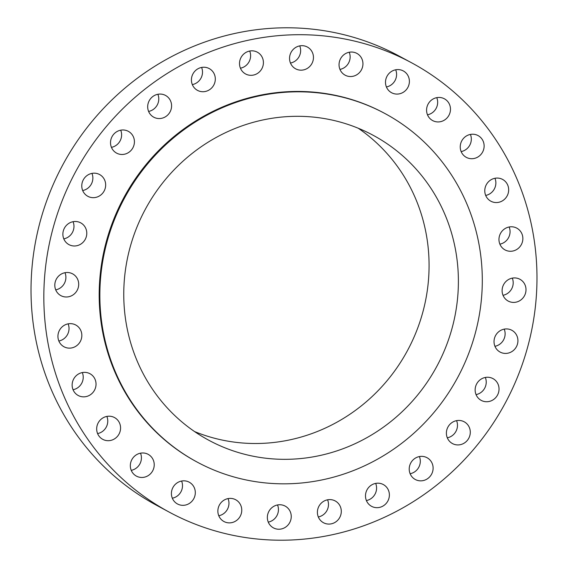 <?xml version="1.0" encoding="UTF-8"?>
<svg xmlns="http://www.w3.org/2000/svg" width="568" height="568" viewBox="0 0 568 568"><rect width="100%" height="100%" fill="white"/><g stroke="black" fill="none" stroke-linecap="round" stroke-linejoin="round"><path stroke-width="0.85" d="M477.894 135.489A12.375 11.829 118.4 0 0 461.727 140.935A12.375 11.829 118.4 0 0 466.307 157.35A12.375 11.829 118.4 0 0 466.47 157.442A12.375 11.829 118.4 0 0 482.637 151.997A12.375 11.829 118.4 0 0 478.057 135.574A12.375 11.829 118.4 0 0 477.894 135.489M502.431 179.332A12.375 11.829 118.4 0 0 486.272 184.778A12.375 11.829 118.4 0 0 490.844 201.193A12.375 11.829 118.4 0 0 491.008 201.285A12.375 11.829 118.4 0 0 507.174 195.839A12.375 11.829 118.4 0 0 502.602 179.424A12.375 11.829 118.4 0 0 502.431 179.332M516.631 228.052A12.375 11.829 118.4 0 0 500.465 233.491A12.375 11.829 118.4 0 0 505.037 249.913A12.375 11.829 118.4 0 0 505.2 249.998A12.375 11.829 118.4 0 0 521.367 244.552A12.375 11.829 118.4 0 0 516.795 228.137A12.375 11.829 118.4 0 0 516.631 228.052M519.763 279.193A12.375 11.829 118.4 0 0 503.603 284.632A12.375 11.829 118.4 0 0 508.175 301.054A12.375 11.829 118.4 0 0 508.339 301.139A12.375 11.829 118.4 0 0 524.505 295.701A12.375 11.829 118.4 0 0 519.933 279.279A12.375 11.829 118.4 0 0 519.763 279.193M511.69 330.2A12.375 11.829 118.4 0 0 495.523 335.645A12.375 11.829 118.4 0 0 500.096 352.061A12.375 11.829 118.4 0 0 500.259 352.146A12.375 11.829 118.4 0 0 516.426 346.707A12.375 11.829 118.4 0 0 511.853 330.285A12.375 11.829 118.4 0 0 511.69 330.2M492.797 378.515A12.375 11.829 118.4 0 0 476.637 383.954A12.375 11.829 118.4 0 0 481.21 400.376A12.375 11.829 118.4 0 0 481.373 400.461A12.375 11.829 118.4 0 0 497.54 395.023A12.375 11.829 118.4 0 0 492.967 378.6A12.375 11.829 118.4 0 0 492.797 378.515M464.049 421.712A12.375 11.829 118.4 0 0 447.882 427.157A12.375 11.829 118.4 0 0 452.462 443.572A12.375 11.829 118.4 0 0 452.625 443.658A12.375 11.829 118.4 0 0 468.792 438.219A12.375 11.829 118.4 0 0 464.212 421.797A12.375 11.829 118.4 0 0 464.049 421.712M426.88 457.63A12.375 11.829 118.4 0 0 410.714 463.069A12.375 11.829 118.4 0 0 415.286 479.491A12.375 11.829 118.4 0 0 415.449 479.577A12.375 11.829 118.4 0 0 431.616 474.131A12.375 11.829 118.4 0 0 427.044 457.716A12.375 11.829 118.4 0 0 426.88 457.63M383.151 484.461A12.375 11.829 118.4 0 0 366.985 489.9A12.375 11.829 118.4 0 0 371.557 506.322A12.375 11.829 118.4 0 0 371.728 506.407A12.375 11.829 118.4 0 0 387.887 500.962A12.375 11.829 118.4 0 0 383.315 484.547A12.375 11.829 118.4 0 0 383.151 484.461M335.056 500.862A12.375 11.829 118.4 0 0 318.896 506.308A12.375 11.829 118.4 0 0 323.469 522.723A12.375 11.829 118.4 0 0 323.632 522.808A12.375 11.829 118.4 0 0 339.799 517.37A12.375 11.829 118.4 0 0 335.219 500.948A12.375 11.829 118.4 0 0 335.056 500.862M285.015 506.017A12.375 11.829 118.4 0 0 268.849 511.456A12.375 11.829 118.4 0 0 273.421 527.878A12.375 11.829 118.4 0 0 273.584 527.963A12.375 11.829 118.4 0 0 289.751 522.517A12.375 11.829 118.4 0 0 285.179 506.102A12.375 11.829 118.4 0 0 285.015 506.017M235.521 499.655A12.375 11.829 118.4 0 0 219.362 505.101A12.375 11.829 118.4 0 0 223.934 521.516A12.375 11.829 118.4 0 0 224.097 521.601A12.375 11.829 118.4 0 0 240.264 516.163A12.375 11.829 118.4 0 0 235.692 499.741A12.375 11.829 118.4 0 0 235.521 499.655M189.073 482.104A12.375 11.829 118.4 0 0 172.906 487.55A12.375 11.829 118.4 0 0 177.486 503.965A12.375 11.829 118.4 0 0 177.649 504.057A12.375 11.829 118.4 0 0 193.816 498.612A12.375 11.829 118.4 0 0 189.236 482.196A12.375 11.829 118.4 0 0 189.073 482.104M147.992 454.244A12.375 11.829 118.4 0 0 131.826 459.69A12.375 11.829 118.4 0 0 136.398 476.112A12.375 11.829 118.4 0 0 136.569 476.197A12.375 11.829 118.4 0 0 152.728 470.751A12.375 11.829 118.4 0 0 148.156 454.336A12.375 11.829 118.4 0 0 147.992 454.244M114.338 417.473A12.375 11.829 118.4 0 0 98.172 422.919A12.375 11.829 118.4 0 0 102.744 439.334A12.375 11.829 118.4 0 0 102.907 439.419A12.375 11.829 118.4 0 0 119.074 433.98A12.375 11.829 118.4 0 0 114.502 417.558A12.375 11.829 118.4 0 0 114.338 417.473M89.794 373.63A12.375 11.829 118.4 0 0 73.634 379.069A12.375 11.829 118.4 0 0 78.207 395.491A12.375 11.829 118.4 0 0 78.37 395.576A12.375 11.829 118.4 0 0 94.537 390.138A12.375 11.829 118.4 0 0 89.964 373.716A12.375 11.829 118.4 0 0 89.794 373.63M75.601 324.917A12.375 11.829 118.4 0 0 59.434 330.356A12.375 11.829 118.4 0 0 64.014 346.778A12.375 11.829 118.4 0 0 64.177 346.863A12.375 11.829 118.4 0 0 80.344 341.418A12.375 11.829 118.4 0 0 75.764 325.002A12.375 11.829 118.4 0 0 75.601 324.917M72.463 273.769A12.375 11.829 118.4 0 0 56.303 279.215A12.375 11.829 118.4 0 0 60.875 295.63A12.375 11.829 118.4 0 0 61.039 295.722A12.375 11.829 118.4 0 0 77.205 290.276A12.375 11.829 118.4 0 0 72.633 273.861A12.375 11.829 118.4 0 0 72.463 273.769M80.542 222.762A12.375 11.829 118.4 0 0 64.376 228.208A12.375 11.829 118.4 0 0 68.955 244.623A12.375 11.829 118.4 0 0 69.118 244.709A12.375 11.829 118.4 0 0 85.285 239.27A12.375 11.829 118.4 0 0 80.706 222.848A12.375 11.829 118.4 0 0 80.542 222.762M99.428 174.447A12.375 11.829 118.4 0 0 83.269 179.893A12.375 11.829 118.4 0 0 87.841 196.308A12.375 11.829 118.4 0 0 88.004 196.4A12.375 11.829 118.4 0 0 104.171 190.954A12.375 11.829 118.4 0 0 99.599 174.539A12.375 11.829 118.4 0 0 99.428 174.447M128.183 131.251A12.375 11.829 118.4 0 0 112.017 136.696A12.375 11.829 118.4 0 0 116.589 153.112A12.375 11.829 118.4 0 0 116.752 153.204A12.375 11.829 118.4 0 0 132.919 147.758A12.375 11.829 118.4 0 0 128.347 131.336A12.375 11.829 118.4 0 0 128.183 131.251M165.352 95.339A12.375 11.829 118.4 0 0 149.185 100.777A12.375 11.829 118.4 0 0 153.765 117.2A12.375 11.829 118.4 0 0 153.928 117.285A12.375 11.829 118.4 0 0 170.095 111.839A12.375 11.829 118.4 0 0 165.515 95.424A12.375 11.829 118.4 0 0 165.352 95.339M209.081 68.508A12.375 11.829 118.4 0 0 192.914 73.947A12.375 11.829 118.4 0 0 197.494 90.369A12.375 11.829 118.4 0 0 197.657 90.454A12.375 11.829 118.4 0 0 213.816 85.008A12.375 11.829 118.4 0 0 209.244 68.593A12.375 11.829 118.4 0 0 209.081 68.508M257.176 52.1A12.375 11.829 118.4 0 0 241.009 57.545A12.375 11.829 118.4 0 0 245.582 73.961A12.375 11.829 118.4 0 0 245.745 74.053A12.375 11.829 118.4 0 0 261.912 68.607A12.375 11.829 118.4 0 0 257.339 52.185A12.375 11.829 118.4 0 0 257.176 52.1M307.217 46.952A12.375 11.829 118.4 0 0 291.05 52.391A12.375 11.829 118.4 0 0 295.63 68.813A12.375 11.829 118.4 0 0 295.793 68.898A12.375 11.829 118.4 0 0 311.96 63.453A12.375 11.829 118.4 0 0 307.38 47.037A12.375 11.829 118.4 0 0 307.217 46.952M356.704 53.307A12.375 11.829 118.4 0 0 340.544 58.752A12.375 11.829 118.4 0 0 345.117 75.168A12.375 11.829 118.4 0 0 345.28 75.26A12.375 11.829 118.4 0 0 361.447 69.814A12.375 11.829 118.4 0 0 356.874 53.392A12.375 11.829 118.4 0 0 356.704 53.307M444.24 98.718A12.375 11.829 118.4 0 0 428.073 104.157A12.375 11.829 118.4 0 0 432.653 120.579A12.375 11.829 118.4 0 0 432.816 120.664A12.375 11.829 118.4 0 0 448.976 115.226A12.375 11.829 118.4 0 0 444.403 98.804A12.375 11.829 118.4 0 0 444.24 98.718M403.159 70.858A12.375 11.829 118.4 0 0 386.993 76.297A12.375 11.829 118.4 0 0 391.565 92.719A12.375 11.829 118.4 0 0 391.728 92.804A12.375 11.829 118.4 0 0 407.895 87.365A12.375 11.829 118.4 0 0 403.323 70.943A12.375 11.829 118.4 0 0 403.159 70.858M411.658 62.828L398.85 55.92A255.259 243.977 118.4 0 0 395.463 54.123A255.259 243.977 118.4 0 0 61.955 166.417A255.259 243.977 118.4 0 0 156.342 505.172L169.15 512.08A255.259 243.977 118.4 0 0 172.537 513.877A255.259 243.977 118.4 0 0 506.045 401.583A255.259 243.977 118.4 0 0 411.658 62.828A255.259 243.977 118.4 0 0 408.271 61.039A255.259 243.977 118.4 0 0 74.763 173.332A255.259 243.977 118.4 0 0 169.15 512.08M385.111 113.621L384.437 113.259A197.962 189.208 118.4 0 0 381.81 111.868A197.962 189.208 118.4 0 0 123.171 198.949A197.962 189.208 118.4 0 0 196.372 461.656L197.046 462.018A197.962 189.208 118.4 0 0 199.673 463.41A197.962 189.208 118.4 0 0 458.312 376.328A197.962 189.208 118.4 0 0 385.111 113.621A197.962 189.208 118.4 0 0 382.484 112.23A197.962 189.208 118.4 0 0 123.845 199.311A197.962 189.208 118.4 0 0 197.046 462.018M371.06 134.176A173.212 165.558 118.4 0 0 144.748 210.38A173.212 165.558 118.4 0 0 208.797 440.243A173.212 165.558 118.4 0 0 211.097 441.464A173.212 165.558 118.4 0 0 437.403 365.26A173.212 165.558 118.4 0 0 373.353 135.397A173.212 165.558 118.4 0 0 371.06 134.176M194.554 431.559A173.212 165.558 118.4 0 0 407.448 350.634A173.212 165.558 118.4 0 0 358.28 128.254M470.41 134.424A12.375 11.829 -61.6 0 1 461.145 151.592M494.955 178.267A12.375 11.829 -61.6 0 1 485.69 195.435M509.148 226.987A12.375 11.829 -61.6 0 1 499.883 244.148M512.286 278.128A12.375 11.829 -61.6 0 1 503.014 295.296M504.206 329.135A12.375 11.829 -61.6 0 1 494.941 346.303M485.32 377.45A12.375 11.829 -61.6 0 1 476.048 394.618M456.565 420.647A12.375 11.829 -61.6 0 1 447.3 437.814M419.397 456.565A12.375 11.829 -61.6 0 1 410.131 473.726M375.668 483.396A12.375 11.829 -61.6 0 1 366.403 500.557M327.573 499.797A12.375 11.829 -61.6 0 1 318.307 516.965M277.532 504.952A12.375 11.829 -61.6 0 1 268.266 522.113M228.045 498.59A12.375 11.829 -61.6 0 1 218.772 515.758M181.59 481.039A12.375 11.829 -61.6 0 1 172.324 498.207M140.509 453.186A12.375 11.829 -61.6 0 1 131.243 470.347M106.855 416.408A12.375 11.829 -61.6 0 1 97.589 433.576M82.31 372.565A12.375 11.829 -61.6 0 1 73.045 389.733M68.117 323.852A12.375 11.829 -61.6 0 1 58.852 341.013M64.986 272.704A12.375 11.829 -61.6 0 1 55.714 289.872M73.059 221.697A12.375 11.829 -61.6 0 1 63.793 238.865M91.952 173.382A12.375 11.829 -61.6 0 1 82.68 190.55M120.7 130.186A12.375 11.829 -61.6 0 1 111.434 147.353M157.868 94.274A12.375 11.829 -61.6 0 1 148.603 111.434M201.597 67.443A12.375 11.829 -61.6 0 1 192.332 84.604M249.693 51.035A12.375 11.829 -61.6 0 1 240.427 68.203M299.734 45.887A12.375 11.829 -61.6 0 1 290.468 63.048M349.228 52.242A12.375 11.829 -61.6 0 1 339.955 69.41M436.756 97.653A12.375 11.829 -61.6 0 1 427.491 114.814M395.676 69.793A12.375 11.829 -61.6 0 1 386.41 86.961"/></g></svg>
